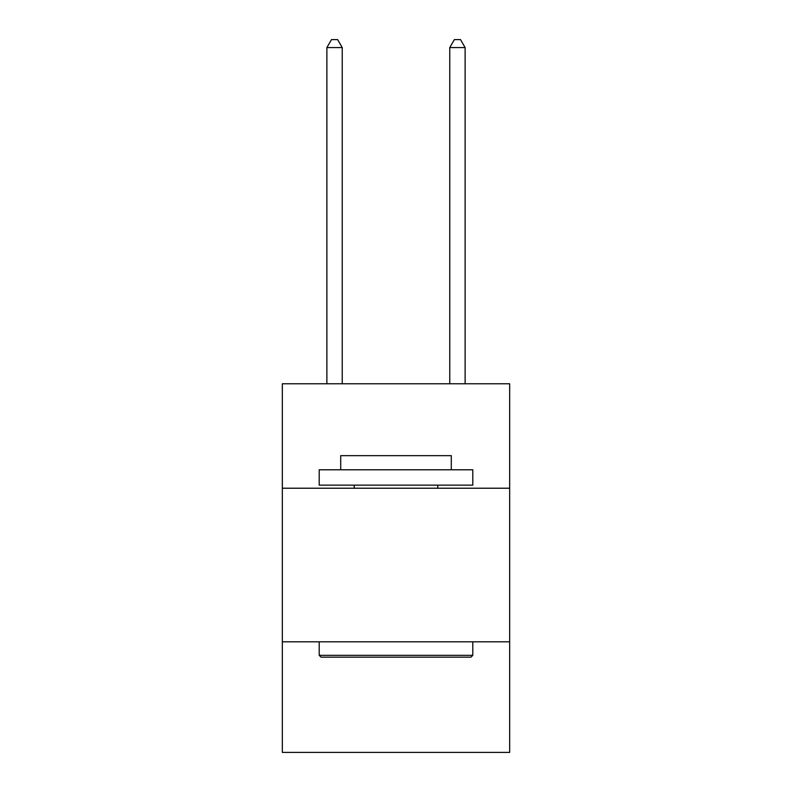 <?xml version="1.0" encoding="UTF-8"?>
<svg xmlns="http://www.w3.org/2000/svg" width="792" height="792" viewBox="0 0 792 792"><rect width="100%" height="100%" fill="white"/><g stroke="black" fill="none" stroke-linecap="round" stroke-linejoin="round"><path stroke-width="1.19" d="M509.662 488.218L509.662 383.773L282.338 383.773L282.338 488.218L509.662 488.218L509.662 752.4L282.338 752.4L282.338 488.218M509.662 641.817L282.338 641.817M321.047 657.172L319.206 655.331L472.794 655.331L470.953 657.172L321.047 657.172M472.794 469.785L472.794 485.149L319.206 485.149L319.206 469.785L472.794 469.785M340.708 469.785L340.708 455.657L451.292 455.657L451.292 469.785M472.794 641.817L472.794 655.331M319.206 641.817L319.206 655.331M437.778 485.149L437.778 488.218M354.222 485.149L354.222 488.218M342.243 383.773L342.243 47.589L326.878 47.589L326.878 383.773M326.878 47.589L331.492 39.6L337.63 39.6L342.243 47.589M465.122 383.773L465.122 47.589L449.757 47.589L449.757 383.773M449.757 47.589L454.37 39.6L460.508 39.6L465.122 47.589"/></g></svg>
